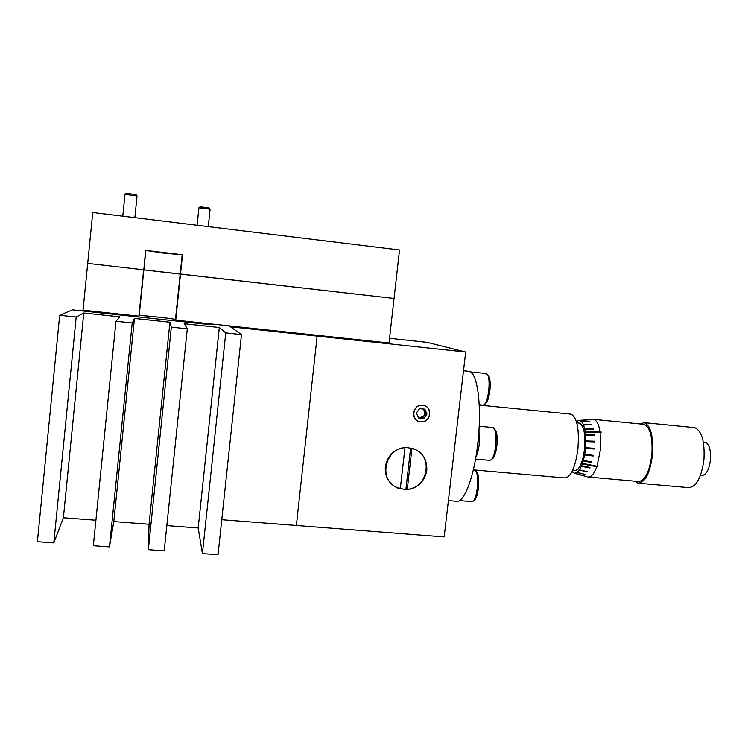 <?xml version="1.0" encoding="UTF-8"?>
<svg xmlns="http://www.w3.org/2000/svg" width="748" height="748" viewBox="0 0 748 748"><rect width="100%" height="100%" fill="white"/><g stroke="black" fill="none" stroke-linecap="round" stroke-linejoin="round"><path stroke-width="1.12" d="M422.639 405.257C412.943 403.873 409.969 419.712 419.553 421.648L420.731 421.853C430.614 423.218 433.326 406.987 423.48 405.388L422.639 405.257M408.492 447.818C386.258 444.686 376.496 479.627 397.356 487.621L403.761 489.257C427.117 492.306 435.542 454.952 412.868 448.716L408.492 447.818M465.677 352.018L444.172 536.933L296.358 525.489L317.133 336.095L314.263 335.001L317.133 336.095L465.677 352.018L427.117 342.36L389.549 338.302M209.87 323.791L210.861 324.707L72.453 309.868L59.69 315.273L76.203 317.03L83.757 313.01L119.755 316.853L115.977 321.247L132.218 322.977L134.462 318.424L169.918 322.22L171.329 327.128L187.299 328.821L184.401 323.762L219.323 327.493L225.765 332.907L241.473 334.571L229.103 325.857L230.449 326.811L317.133 336.095L296.358 525.489L221.763 519.72M467.865 371.223L469.248 371.363C477.692 372.663 482.17 407.819 477.673 444.48C473.839 478.421 463.554 504.115 455.943 501.235L448.398 500.608M570.172 414.065L571.07 414.158C577.26 417.73 579.494 429.754 577.783 450.259C574.969 468.491 570.556 477.72 564.534 477.935L473.325 469.866M572.585 470.483L574.427 470.651C579.363 470.268 582.785 462.703 584.693 447.968C585.544 433.718 583.749 425.434 579.298 423.106L578.615 423.041M588.582 477.065L638.156 481.478C644.935 481.104 649.507 472.063 651.882 454.335C652.789 437.197 650.162 427.202 644.009 424.34L643.065 424.247M585.628 434.616L594.202 434.56L594.277 435.177L585.684 435.243L585.273 431.802L600.064 431.708C598.783 424.359 596.633 420.245 593.631 419.376L592.304 419.338M600.064 431.708L601.093 432.372L585.357 432.381M581.561 465.789L589.957 467.472L589.761 467.958L581.355 466.266L582.486 463.349L597.016 466.256L600.466 449.529L600.158 432.288M639.007 483.255L688.403 487.631C696.22 487.313 701.409 477.85 703.962 459.244C704.822 441.236 701.689 430.698 694.546 427.632L693.461 427.529M634.846 481.179L638.016 483.161C645.187 482.778 650.031 473.194 652.546 454.429C653.5 436.271 650.723 425.687 644.215 422.667L639.764 423.92M700.539 475.139L702.84 475.354C706.776 473.914 709.31 468.678 710.441 459.637C710.946 450.52 709.403 444.751 705.822 442.349L703.69 442.143M579.578 420.535L587.872 419.909L578.943 420.47L576.371 421.545M581.635 421.853L589.854 421.189L581.841 422.078L579.803 420.6M583.412 424.761L591.771 424.219L583.571 425.154L581.841 422.078M584.768 429.109L593.258 428.772L593.388 429.287L584.88 429.633L583.571 425.154M585.273 431.802L584.88 429.633M585.908 440.946L594.538 441.217L594.548 441.9L585.908 441.629L585.684 435.243M594.174 449.006L594.202 448.323L585.609 447.678L594.239 448.304L594.192 449.006L585.544 448.361L585.908 441.629M584.74 454.335L593.332 455.354L593.229 456.018L584.618 454.999L585.544 448.361M583.356 460.516L591.874 461.881L591.715 462.479L583.188 461.105L584.618 454.999M582.486 463.349L583.188 461.105M579.466 469.828L587.713 471.754L579.233 470.165L581.355 466.266M577.213 472.381L585.301 474.475L576.97 472.549L579.233 470.165M574.95 473.297L582.879 475.476L574.716 473.297L576.97 472.549M571.977 471.726L574.716 473.297M587.732 476.99C590.995 477.476 594.024 474.073 596.82 466.789L582.299 463.882M597.016 466.256L597.951 466.341L597.764 466.874L596.82 466.789M582.327 463.788L597.764 466.874M601.009 431.802L585.291 431.905M577.073 472.484L585.188 474.447M579.279 470.09L587.648 471.745M581.374 466.21L589.91 467.463M583.197 461.067L591.705 462.432L591.827 461.881M584.627 454.99L593.229 456.018L593.295 455.345M594.529 441.9L594.538 441.217M594.501 441.283L585.908 441.011M594.249 435.177L594.202 434.56M594.164 434.672L585.637 434.728M593.342 429.287L593.258 428.772M593.229 428.922L584.796 429.249M591.762 424.397L583.477 424.929M589.854 421.376L581.785 422.022M478.972 429.922L479.188 444.574C478.477 450.221 477.374 454.401 475.868 457.131M494.886 429.52L495.868 430.783C497.214 434.083 497.532 439.16 496.822 446.032C496.036 452.063 494.793 456.121 493.072 458.206L492.661 458.58M475.532 459.076L489.8 460.357L491.492 459.637C493.39 457.327 494.774 452.811 495.653 446.098C496.438 438.45 496.083 432.802 494.596 429.146L492.745 427.538M476.56 471.894L477.439 472.998C478.767 476.242 479.085 481.329 478.383 488.266C477.654 493.932 476.523 497.71 474.98 499.608L474.606 499.945M459.44 500.608L471.969 501.656L473.456 501.001C475.158 498.897 476.42 494.699 477.233 488.397C478.009 480.674 477.654 475.017 476.186 471.418L474.541 470.015M470.417 371.906L472.035 373.355M488.173 375.449L489.042 376.581C490.239 379.573 490.51 384.304 489.837 390.765C489.033 396.945 487.771 401.068 486.05 403.144L485.676 403.471M479.225 404.771L482.965 405.136L484.489 404.509C486.396 402.218 487.799 397.627 488.696 390.746C489.444 383.556 489.145 378.301 487.818 374.982L486.172 373.533M83.533 305.184L82.878 310.99M203.297 323.089L203.213 323.884M59.69 315.273L37.4 541.711L53.809 542.898L63.393 517.766L95.903 520.234M76.203 317.03L53.809 542.898M83.757 313.01L63.393 517.766M115.977 321.247L93.332 545.741L109.47 546.9L113.808 521.59L149.058 524.264L148.328 549.696L164.205 550.846L187.299 328.821M132.218 322.977L109.47 546.9M134.462 318.424L113.808 521.59M169.918 322.22L149.058 524.264M171.329 327.128L148.328 549.696M166.823 525.61L198.183 527.985L202.428 553.595L218.042 554.717L241.473 334.571M219.323 327.493L198.183 527.985M225.765 332.907L202.428 553.595M161.961 271.991L394.046 298.461L399.516 249.991L92.752 212.507L87.694 263.399L143.625 269.804L87.694 263.399L83.037 310.186L138.894 316.18L143.625 269.804L161.961 271.991M145.598 250.421L163.896 253.179L182.512 254.759L145.598 250.421L143.859 269.878L180.52 274.02L182.512 254.759M164.046 252.759L155.397 251.898L164.046 252.759M394.046 298.461L180.52 274.02L175.743 320.135L389.016 343.014L394.046 298.461M175.743 320.135L175.481 319.518C176.023 318.863 140.465 314.992 139.203 315.572L138.894 316.18M426.79 470.37C427.314 459.683 422.695 452.372 412.943 448.445L411.98 448.155L407.249 489.529C418.197 487.752 424.714 481.366 426.79 470.37M405.005 447.519C393.99 449.239 387.427 455.644 385.332 466.733C384.762 476.485 388.726 483.526 397.216 487.874L400.274 488.949L405.005 447.519M410.615 448.127L406.005 488.463M417.964 416.87L420.021 417.608L424.238 415.664L424.771 411.026L422.901 408.913M421.068 418.936L423.789 418.469L426.968 414.065L424.864 409.156L419.572 408.642L416.393 413.046L418.506 417.964L421.068 418.936M421.002 418.141L423.789 418.469L426.968 414.065L424.864 409.156L419.572 408.642L416.393 413.046L418.506 417.964L421.002 418.141M420.741 421.76C431.035 423.144 433.017 405.977 422.629 405.351C412.307 403.939 410.334 421.171 420.741 421.76M418.235 417.431L422.657 417.861L425.818 413.476L423.91 409.025M425.818 413.476L426.968 414.065M422.657 417.861L423.789 418.469M210.104 209.178L198.912 207.776L200.146 206.794L209.113 207.925M198.912 207.776L197.107 225.26M124.991 194.349L126.29 193.339L135.968 194.592M137.052 195.948L124.953 194.377L122.784 216.172M182.157 255.021L175.481 319.518M145.738 250.748L139.128 315.609M463.498 370.765L469.248 371.363M479.244 405.07L571.07 414.158M579.298 423.106L576.773 422.863M644.009 424.34L593.631 419.376M694.546 427.632L644.215 422.667M578.943 420.47L592.865 419.291M574.558 473.288L586.984 476.738M495.868 430.783L494.596 429.146M493.138 427.576L479.178 426.248M493.072 458.206L491.492 459.637M477.439 472.998L476.186 471.418M474.887 470.053L473.316 469.912M474.98 499.608L473.456 501.001M489.042 376.581L487.818 374.982M486.518 373.57L470.801 371.934M486.05 403.144L484.489 404.509M145.804 250.786L139.203 315.572M209.057 207.86L210.048 209.094M210.113 209.131L208.281 226.625M135.902 194.508L136.978 195.836M137.052 195.883L134.855 217.649"/></g></svg>
